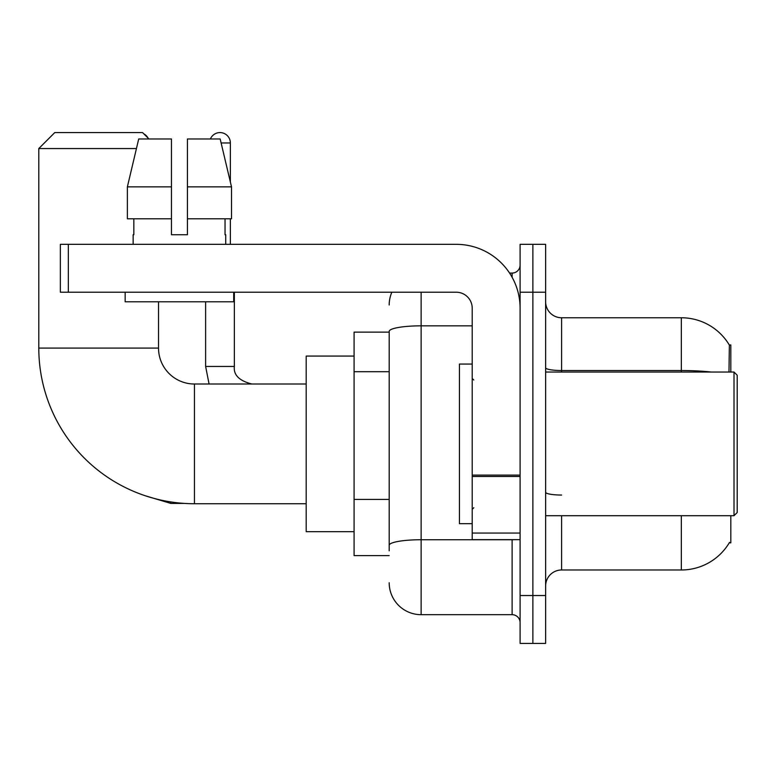 <?xml version="1.0" encoding="UTF-8"?>
<svg xmlns="http://www.w3.org/2000/svg" width="776" height="776" viewBox="0 0 776 776"><rect width="100%" height="100%" fill="white"/><g stroke="black" fill="none" stroke-linecap="round" stroke-linejoin="round"><path stroke-width="1.16" d="M730.817 372.034L730.817 344.903L729.362 345.097A55.872 55.872 0 0 0 681.328 317.762A55.872 55.872 0 0 1 729.246 344.903A55.872 55.872 0 0 0 681.328 317.762L561.601 317.762A15.966 15.966 0 0 1 545.635 301.796A15.966 15.966 0 0 0 561.601 317.762L561.601 372.034M730.817 515.71L730.817 542.841L729.246 542.841L729.527 542.366A55.872 55.872 0 0 1 681.328 569.982A55.872 55.872 0 0 0 729.246 542.841M389.193 332.128L354.079 332.128L354.079 555.616L389.193 555.616M545.635 585.948A15.966 15.966 0 0 1 561.601 569.982L681.328 569.982L681.328 515.71M532.87 595.522L532.87 643.411L545.635 643.411L545.635 595.522L532.87 595.522L532.87 643.411L520.095 643.411L520.095 595.522L532.87 595.522L532.87 292.222L532.87 595.522M520.095 595.522L520.095 244.333L532.87 244.333L532.87 292.222L532.87 244.333L545.635 244.333L545.635 595.522M728.974 372.034L729.362 345.097A55.872 55.872 0 0 0 681.328 317.762L681.328 370.53L561.601 370.53A15.966 2.774 0 0 1 545.635 367.756M389.193 550.824L389.193 331.371A31.923 5.548 180 0 1 421.125 325.833L472.206 325.833M421.125 292.222L421.125 614.679L512.111 614.679L512.111 539.65M509.57 273.065L512.111 273.065A7.983 7.983 0 0 0 520.095 265.082M520.095 622.662A7.983 7.983 0 0 0 512.111 614.679M389.193 304.987A31.923 31.923 0 0 1 391.861 292.222M421.125 614.679A31.923 31.923 0 0 1 389.193 582.757M187.423 234.75L171.457 234.75L187.423 234.75L171.457 234.75L187.423 234.75L187.423 138.972L220.171 138.972L231.51 186.861L231.51 218.784L187.423 218.784M210.403 138.972A10.379 10.379 0 0 1 230.365 142.959L230.365 182.001L231.51 186.861L187.423 186.861M306.19 503.731L194.446 503.731A155.646 155.646 0 0 1 38.8 348.094L38.8 148.546L54.766 132.589L142.561 132.589L148.944 138.972M194.446 503.731L194.446 384.013A35.919 35.919 0 0 1 158.527 348.094L158.527 301.796M136.43 148.546L38.8 148.546M354.079 356.077L306.19 356.077L306.19 531.667L354.079 531.667M143.793 133.821A10.379 10.379 0 0 1 148.032 138.06M205.621 301.796L205.621 366.447L234.352 366.447L234.352 292.222M230.365 218.784L230.365 244.333M520.095 539.65L472.206 539.65L472.206 475.096L520.095 475.096M520.095 308.179A63.855 63.855 0 0 0 456.24 244.333L68.337 244.333L68.337 292.222L456.24 292.222A15.966 15.966 0 0 1 472.206 308.179L472.206 475.096M68.337 292.222L60.353 292.222L60.353 244.333L68.337 244.333M171.457 186.861L171.457 218.784L171.457 186.861L127.371 186.861L138.71 138.972L171.457 138.972L171.457 234.75M133.142 234.75L133.841 234.75L133.142 234.75L133.142 244.333M225.729 234.75L225.04 234.75L225.729 234.75L225.729 244.333M225.04 218.784L225.04 234.75M133.841 234.75L133.841 218.784M125.159 292.222L125.159 301.796L233.712 301.796L233.712 292.222M171.457 218.784L127.371 218.784L127.371 186.861L138.71 138.972M231.51 186.861L220.171 138.972M734.009 372.034L737.2 375.225L737.2 512.519L734.009 515.71L734.009 372.034L545.635 372.034M472.206 364.051L459.44 364.051L459.44 523.693L472.206 523.693M389.193 371.704L354.079 371.704M389.193 499.414L354.079 499.414M561.601 515.71L561.601 569.982M711.262 372.034A55.872 9.7 180 0 0 681.328 370.53L681.328 372.034M545.635 292.222L520.095 292.222M561.601 495.04A15.966 2.774 -0 0 1 545.635 492.265M514.886 539.65A7.983 1.387 0 0 1 512.111 539.737L421.125 539.737A31.923 5.548 180 0 0 389.193 545.285M512.111 277.274L512.111 273.065M38.8 348.094L158.527 348.094M184.475 503.42L170.817 503.42L145.374 495.796L170.817 503.42L145.374 495.796L170.817 503.42L145.374 495.796L170.817 503.42L145.374 495.796L170.817 503.42L170.817 501.927M221.121 142.959L230.365 142.959M520.095 476.483L472.206 476.483M472.206 533.054L520.095 533.054M306.19 384.013L194.446 384.013M145.374 495.796L170.817 503.42M205.621 366.447L209.074 384.013L205.621 366.447M234.352 366.447C233.382 374.963 239.241 380.822 251.909 384.013C239.241 380.822 233.382 374.963 234.352 366.447C233.382 374.963 239.241 380.822 251.909 384.013C239.241 380.822 233.382 374.963 234.352 366.447C233.382 374.963 239.241 380.822 251.909 384.013C239.241 380.822 233.382 374.963 234.352 366.447C233.382 374.963 239.241 380.822 251.909 384.013C239.241 380.822 233.382 374.963 234.352 366.447M545.635 515.71L734.009 515.71M473.806 380.017L472.206 378.426M473.806 507.727L472.206 509.318"/></g></svg>
